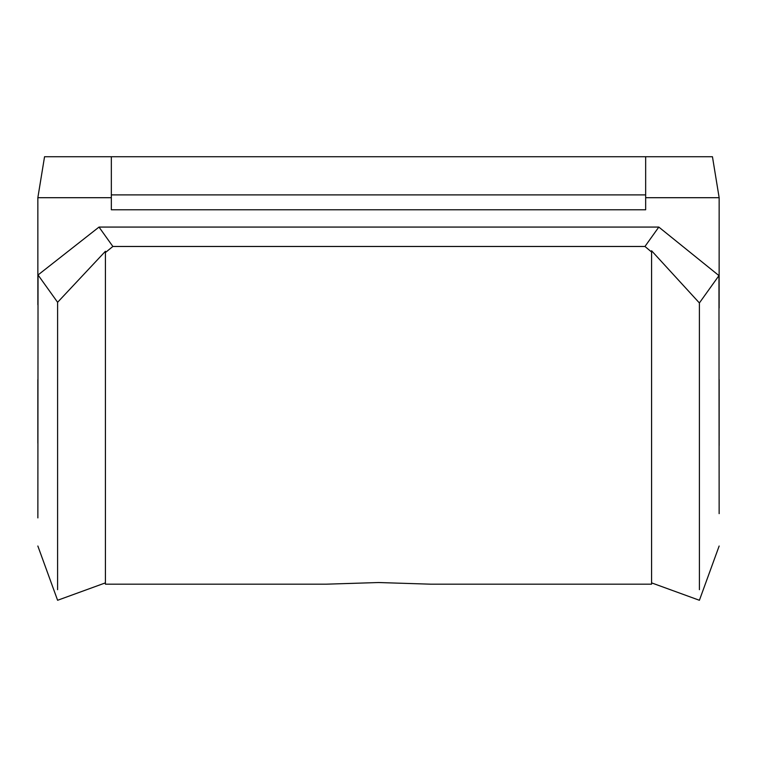 <?xml version="1.0" encoding="UTF-8"?>
<svg xmlns="http://www.w3.org/2000/svg" width="757" height="757" viewBox="0 0 757 757"><rect width="100%" height="100%" fill="white"/><g stroke="black" fill="none" stroke-linecap="round" stroke-linejoin="round"><path stroke-width="1.14" d="M651.578 252.015L651.578 584.177L430.601 584.177L378.481 582.53L326.399 584.177L105.422 584.177L105.422 252.535L112.869 246.47L644.955 246.47L651.578 252.015L651.578 250.766L699.392 302.951L699.402 589.675M699.402 546.015L699.402 554.786M111.336 194.89L645.664 194.89M57.598 589.675L57.608 302.289L105.422 251.286L105.422 252.535M57.608 302.289L38.039 274.961L99.016 227.072L112.869 246.47M38.039 274.961L37.869 517.911M37.85 443.242L37.85 379.635M37.869 304.806L37.85 197.7L111.336 197.7L111.336 209.774L645.664 209.774L645.664 156.727L712.451 156.727L719.15 197.7L645.664 197.7M57.598 546.015L57.598 554.786M645.664 156.727L44.549 156.727L37.85 197.7M719.141 513.653L718.961 275.614L699.392 302.951M719.141 445.57L719.15 379.569M719.131 308.033L719.15 197.7M718.961 275.614L658.808 227.072L99.016 227.072M644.955 246.47L658.808 227.072M111.336 156.727L111.336 197.7M651.578 582.871L699.392 600.273M37.85 546.015L57.598 600.273M719.15 546.015L699.402 600.273M105.422 582.871L57.608 600.273"/></g></svg>
